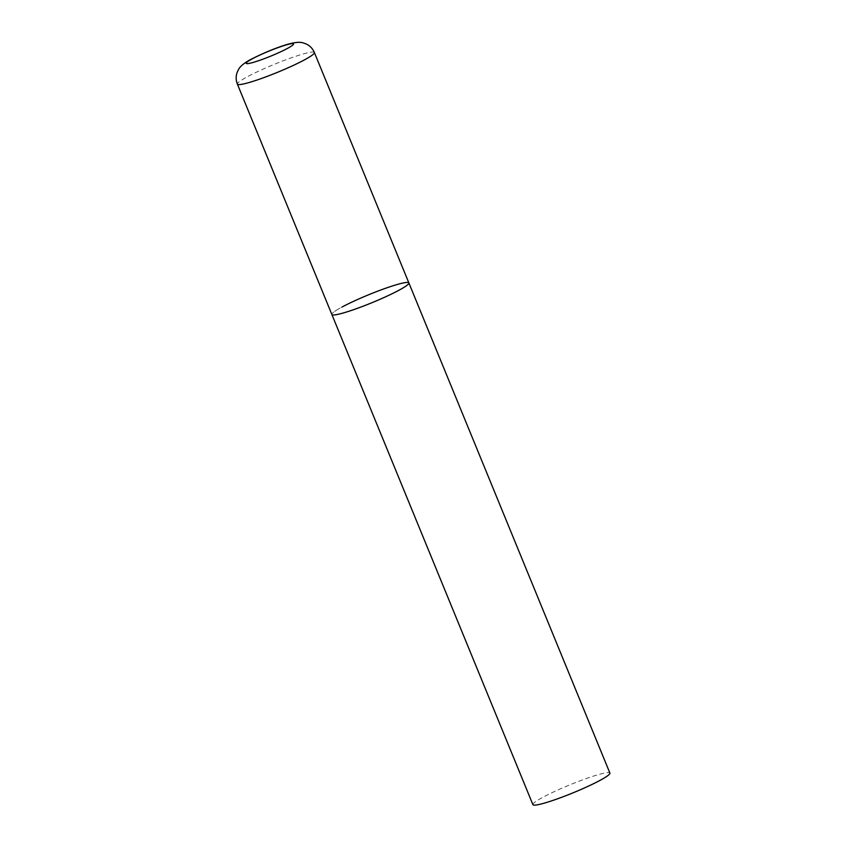 <?xml version="1.0" encoding="UTF-8"?>
<svg xmlns="http://www.w3.org/2000/svg" width="847" height="847" viewBox="0 0 847 847"><rect width="100%" height="100%" fill="white"/><g stroke="black" fill="none" stroke-linecap="round" stroke-linejoin="round"><path stroke-width="0.64" stroke-dasharray="4.24 3.18" d="M408.868 282.909A41.609 4.309 -22.3 0 0 396.682 284.645A41.609 4.309 -22.3 0 0 354.279 300.992A41.609 4.309 -22.3 0 0 331.865 314.491A41.609 4.309 157.7 0 1 342.22 306.932M532.901 804.65A41.609 4.309 157.7 0 1 543.245 797.091A41.609 4.309 157.7 0 1 584.779 779.081A41.609 4.309 157.7 0 1 609.893 773.067M314.385 52.535A41.609 4.309 -22.3 0 0 302.199 54.272A41.609 4.309 -22.3 0 0 259.796 70.619A41.609 4.309 -22.3 0 0 237.382 84.118"/><path stroke-width="1.27" d="M342.22 306.932A41.609 4.309 157.7 0 1 383.755 288.922A41.609 4.309 157.7 0 1 408.868 282.909L609.893 773.067A41.609 4.309 157.7 0 1 599.549 780.638A41.609 4.309 157.7 0 1 558.014 798.636A41.609 4.309 157.7 0 1 532.901 804.65L331.865 314.491A41.609 4.309 -22.3 0 0 344.051 312.755A41.609 4.309 -22.3 0 0 386.465 296.408A41.609 4.309 -22.3 0 0 408.868 282.909A41.609 4.309 157.7 0 1 398.524 290.479A41.609 4.309 157.7 0 1 356.989 308.488A41.609 4.309 157.7 0 1 331.865 314.491L237.382 84.118A41.609 4.309 -22.3 0 0 249.569 82.381A41.609 4.309 -22.3 0 0 291.982 66.034A41.609 4.309 -22.3 0 0 314.385 52.535C312.755 48.724 310.097 45.897 306.423 44.065L303.152 42.869C299.806 41.821 294.629 42.308 287.609 44.33C276.45 47.612 264.01 52.726 250.31 59.682C244.275 62.964 240.368 66.182 238.589 69.348L237.107 72.493C235.773 76.378 235.868 80.253 237.382 84.118M286.064 44.965A25.632 2.657 -22.3 0 0 252.512 58.697A25.632 2.657 -22.3 0 0 253.645 62.286A25.632 2.657 -22.3 0 0 287.197 48.554A25.632 2.657 -22.3 0 0 286.064 44.965M408.868 282.909L314.385 52.535"/></g></svg>
